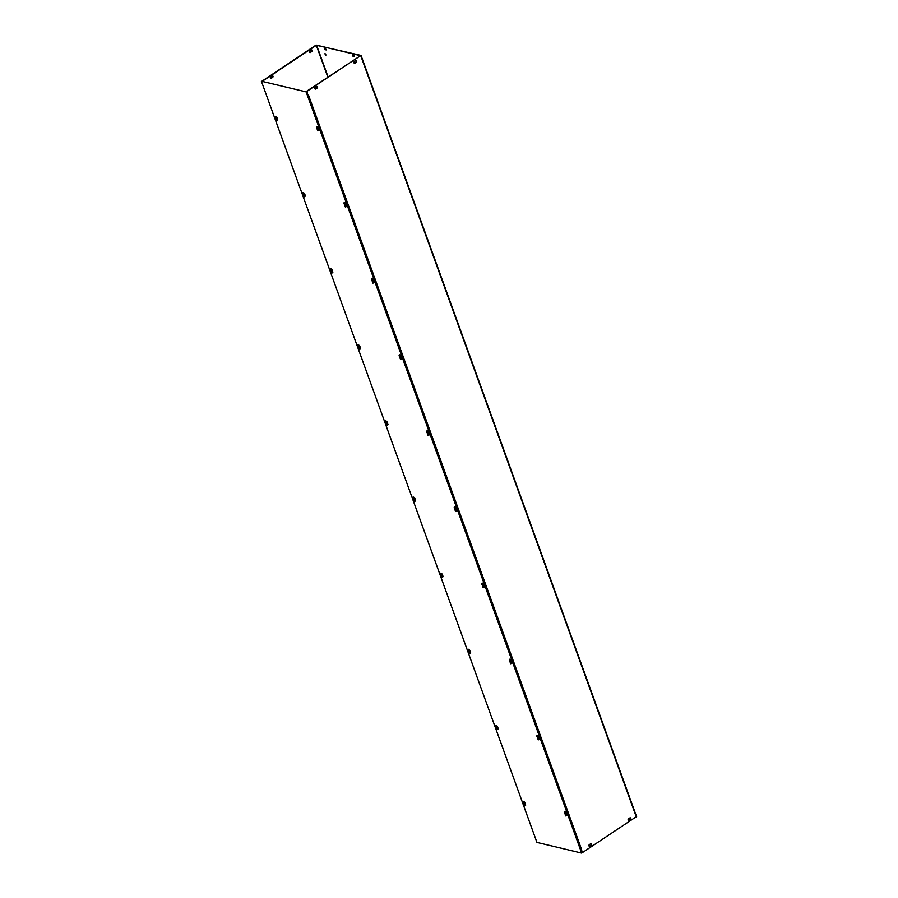 <?xml version="1.0" encoding="UTF-8"?>
<svg xmlns="http://www.w3.org/2000/svg" width="898" height="898" viewBox="0 0 898 898"><rect width="100%" height="100%" fill="white"/><g stroke="black" fill="none" stroke-linecap="round" stroke-linejoin="round"><path stroke-width="1.35" d="M307.823 95.21L308.542 95.222L581.219 848.498L580.602 848.745M270.657 76.745L272.004 75.847A0.92 0.718 -76.6 0 1 272.588 77.441L271.23 78.328A0.92 0.718 -76.6 0 1 270.657 76.745M270.579 78.362A0.92 0.718 103.4 0 0 270.904 78.249L272.251 77.363A0.92 0.718 103.4 0 0 272.341 75.735M315.187 87.387L316.545 86.5A0.92 0.718 -76.6 0 1 317.117 88.083L315.759 88.981A0.92 0.718 -76.6 0 1 315.187 87.387M315.108 89.014A0.92 0.718 103.4 0 0 315.434 88.902L316.792 88.004A0.92 0.718 103.4 0 0 316.871 86.388M589.234 846.275A0.92 0.718 103.4 0 0 589.559 846.163L590.918 845.276A0.92 0.718 103.4 0 0 590.996 843.649M591.243 845.355L589.885 846.242A0.92 0.718 -76.6 0 1 589.312 844.659L590.671 843.761A0.92 0.718 -76.6 0 1 591.243 845.355L590.918 845.276M309.754 52.555A0.92 0.718 103.4 0 0 310.091 52.443L311.438 51.556A0.92 0.718 103.4 0 0 311.527 49.929M310.416 52.522A0.92 0.718 -76.6 0 1 309.844 50.939L311.191 50.041A0.92 0.718 -76.6 0 1 311.763 51.635L310.091 52.443M354.946 63.174A0.92 0.718 -76.6 0 1 354.373 61.58L355.72 60.694A0.92 0.718 -76.6 0 1 356.304 62.276L354.946 63.174L355.967 62.198A0.92 0.718 103.4 0 0 356.057 60.581M629.071 820.435A0.92 0.718 -76.6 0 1 628.499 818.853L629.846 817.966A0.92 0.718 -76.6 0 1 630.43 819.548L629.071 820.435L630.093 819.47A0.92 0.718 103.4 0 0 630.183 817.842M353.621 55.104L354.418 56.664L353.094 56.428L352.297 54.868L353.621 55.104M352.588 54.857L354.53 56.417M324.335 48.099L325.446 48.369L326.232 49.929L324.919 49.693L324.335 48.099M324.403 48.122L326.356 49.671M325.682 55.306L324.896 53.745L325.682 55.306M325.177 53.745L326.019 55.025M307.924 95.48L306.936 91.372L360.917 55.407L315.95 45.158L262.216 81.045M636.469 816.608L582.488 852.572L581.051 848.61M308.036 95.255L306.6 91.293L360.558 55.698L316.59 45.158L328.152 77.105M582.488 852.572L580.782 848.7M262.542 81.123L316.59 45.158M564.909 811.455A1.841 0.876 -123.4 0 0 565.414 813.364L566.975 815.328L566.458 815.642M565.358 814.116L565.01 813.622A1.841 0.876 56.6 0 1 564.674 811.523A1.841 0.876 56.6 0 1 566.088 812.162A1.841 0.876 56.6 0 1 566.93 814.082L566.896 814.688M537.352 735.327A1.841 0.876 -123.4 0 0 537.857 737.236L539.417 739.2L538.228 739.862L537.969 737.875L538.205 739.615M537.801 737.999L537.453 737.505A1.841 0.876 56.6 0 1 537.116 735.406A1.841 0.876 56.6 0 1 538.531 736.046A1.841 0.876 56.6 0 1 539.372 737.965L539.339 738.571M509.795 659.211A1.841 0.876 -123.4 0 0 510.3 661.119L510.491 661.467M510.244 661.871L509.907 661.388A1.841 0.876 56.6 0 1 509.559 659.289A1.841 0.876 56.6 0 1 510.984 659.918A1.841 0.876 56.6 0 1 511.815 661.837L511.793 662.455M482.248 583.094A1.841 0.876 -123.4 0 0 482.742 585.002L484.314 586.966L483.236 587.651L482.888 586.17M482.686 585.754L482.349 585.26A1.841 0.876 56.6 0 1 482.002 583.161A1.841 0.876 56.6 0 1 483.427 583.801A1.841 0.876 56.6 0 1 484.258 585.721L484.235 586.327M454.691 506.977A1.841 0.876 -123.4 0 0 455.196 508.885L456.756 510.839L456.24 511.164M455.129 509.637L454.792 509.144A1.841 0.876 56.6 0 1 454.455 507.044A1.841 0.876 56.6 0 1 455.87 507.684A1.841 0.876 56.6 0 1 456.7 509.604L456.678 510.21M427.134 430.849A1.841 0.876 -123.4 0 0 427.639 432.757L427.818 433.105M427.583 433.51L427.235 433.027A1.841 0.876 56.6 0 1 426.898 430.928A1.841 0.876 56.6 0 1 428.312 431.568A1.841 0.876 56.6 0 1 429.154 433.487L429.121 434.093M399.576 354.732A1.841 0.876 -123.4 0 0 400.081 356.641L400.261 356.989M400.025 357.393L399.677 356.899A1.841 0.876 56.6 0 1 399.341 354.811A1.841 0.876 56.6 0 1 400.755 355.44A1.841 0.876 56.6 0 1 401.597 357.359L401.563 357.976M372.03 278.616A1.841 0.876 -123.4 0 0 372.524 280.524L374.096 282.488L373.007 283.173L372.67 281.691M372.468 281.276L372.131 280.782A1.841 0.876 56.6 0 1 371.783 278.683A1.841 0.876 56.6 0 1 373.209 279.323A1.841 0.876 56.6 0 1 374.039 281.242L374.017 281.849M344.473 202.488A1.841 0.876 -123.4 0 0 344.967 204.396L346.538 206.36L346.022 206.686M344.911 205.159L344.574 204.665A1.841 0.876 56.6 0 1 344.226 202.566A1.841 0.876 56.6 0 1 345.651 203.206A1.841 0.876 56.6 0 1 346.482 205.126L346.46 205.732M523.949 804.17L524.971 804.451L523.556 803.71A1.841 0.876 56.6 0 1 523.208 801.611A1.841 0.876 56.6 0 1 524.634 802.251A1.841 0.876 56.6 0 1 525.465 804.17L525.431 805.001M523.455 801.544A1.841 0.876 -123.4 0 0 523.949 803.452L524.14 803.71M496.392 728.054L497.425 728.334L495.999 727.593A1.841 0.876 56.6 0 1 495.662 725.494A1.841 0.876 56.6 0 1 497.077 726.123A1.841 0.876 56.6 0 1 497.907 728.042L497.874 728.884M495.898 725.416A1.841 0.876 -123.4 0 0 496.403 727.324L496.583 727.593M468.835 651.937L469.867 652.217L468.442 651.465A1.841 0.876 56.6 0 1 468.105 649.366A1.841 0.876 56.6 0 1 469.519 650.006A1.841 0.876 56.6 0 1 470.361 651.926L470.316 652.767M468.341 649.299A1.841 0.876 -123.4 0 0 468.846 651.207L469.025 651.477M441.288 575.809L442.31 576.089L440.884 575.349A1.841 0.876 56.6 0 1 440.548 573.25A1.841 0.876 56.6 0 1 441.962 573.889A1.841 0.876 56.6 0 1 442.804 575.809L442.77 576.651L442.085 575.584M440.783 573.182A1.841 0.876 -123.4 0 0 441.288 575.09L441.479 575.36M413.63 499.658L413.338 499.232A1.841 0.876 56.6 0 1 412.99 497.133A1.841 0.876 56.6 0 1 414.416 497.773A1.841 0.876 56.6 0 1 415.246 499.692L415.213 500.523M413.226 497.054A1.841 0.876 -123.4 0 0 413.731 498.962L413.922 499.232M386.174 423.575L387.195 423.856L385.781 423.115A1.841 0.876 56.6 0 1 385.433 421.016A1.841 0.876 56.6 0 1 386.858 421.645A1.841 0.876 56.6 0 1 387.689 423.564L387.655 424.406M385.68 420.938A1.841 0.876 -123.4 0 0 386.174 422.846L386.365 423.115M358.616 347.447L359.649 347.728L358.223 346.987A1.841 0.876 56.6 0 1 357.887 344.888A1.841 0.876 56.6 0 1 359.301 345.528A1.841 0.876 56.6 0 1 360.132 347.447L360.098 348.289M358.122 344.821A1.841 0.876 -123.4 0 0 358.628 346.729L358.807 346.998M331.059 271.331L332.092 271.611L330.666 270.87A1.841 0.876 56.6 0 1 330.329 268.771A1.841 0.876 56.6 0 1 331.744 269.411A1.841 0.876 56.6 0 1 332.586 271.331L332.541 272.173L331.149 270.927M330.565 268.704A1.841 0.876 -123.4 0 0 331.07 270.612L331.25 270.87M303.412 195.18L303.109 194.754A1.841 0.876 56.6 0 1 302.772 192.655A1.841 0.876 56.6 0 1 304.186 193.283A1.841 0.876 56.6 0 1 305.028 195.203L304.983 196.045M303.008 192.576A1.841 0.876 -123.4 0 0 303.513 194.484L303.704 194.754M316.915 126.371A1.841 0.876 -123.4 0 0 317.421 128.279L317.6 128.627M317.353 129.031L317.016 128.549A1.841 0.876 56.6 0 1 316.68 126.45A1.841 0.876 56.6 0 1 318.094 127.078A1.841 0.876 56.6 0 1 318.936 128.998L318.902 129.615M275.955 119.097L276.977 119.378L275.563 118.626A1.841 0.876 56.6 0 1 275.215 116.527A1.841 0.876 56.6 0 1 276.64 117.167A1.841 0.876 56.6 0 1 277.471 119.086L277.437 119.928M275.462 116.459A1.841 0.876 -123.4 0 0 275.955 118.368L276.146 118.637M261.374 81.202L306.128 91.899L581.68 853.1L536.925 842.403L261.374 81.202L306.128 91.899M306.532 91.641L581.68 853.1M275.967 118.974L276.225 120.961L275.922 119.007M276.629 120.815L277.314 120.287L276.977 119.378L276.36 119.782L276.663 120.781M276.225 120.961L275.596 119.221M275.708 119.254L276.36 119.782M276.191 120.848L275.641 119.333M275.866 119.052L276.674 118.895L277.314 120.287L276.685 120.702M276.977 119.378L277.314 120.287M277.269 120.624L276.068 118.671M276.719 118.839L277.46 119.299M277.426 119.883L276.752 118.862M276.786 118.895L277.415 119.849M317.87 130.85L317.162 129.166L317.903 130.928L318.869 130.232L318.543 129.312L317.903 130.928M317.275 129.189L317.914 129.716M317.566 128.65L318.981 130.244L317.522 128.919M317.791 130.906L317.162 129.166M317.746 130.794L317.207 129.278M317.308 129.301L317.858 130.816M317.769 130.659L317.286 129.334M318.543 129.312L318.487 130.558M318.869 130.232L318.251 130.637M318.341 128.829L318.913 129.458M303.872 197.032L303.524 195.102L303.894 197.111L304.871 196.404L304.534 195.495L303.917 195.899L303.894 197.111M303.782 197.089L303.154 195.349M303.266 195.371L303.917 195.899M303.625 194.787L304.882 196.707L304.287 194.967L303.423 195.147L304.534 195.495L303.524 195.102M303.311 195.483L303.861 196.999M303.749 196.976L303.198 195.461M303.76 196.842L303.288 195.517M304.534 195.495L304.478 196.729M304.871 196.404L304.242 196.819M345.427 206.967L344.72 205.283L345.461 207.045L346.426 206.349L346.089 205.429L345.461 207.045M344.832 205.305L345.472 205.844M345 205.103L346.089 205.429L345.079 205.036M345.348 207.023L344.72 205.283M345.303 206.91L344.753 205.395M344.866 205.418L345.416 206.933M345.326 206.776L344.843 205.451M346.089 205.429L346.044 206.675M346.426 206.349L345.809 206.753M346.415 206.663L345.18 204.722M345.898 204.946L346.46 205.586M331.418 273.149L331.036 271.252M330.969 271.297L331.789 271.129L332.383 272.869L331.452 273.228L331.104 271.746M331.34 273.205L330.711 271.465M330.823 271.488L331.452 273.228M332.092 271.611L332.036 272.857L332.092 271.611L331.463 272.027M330.857 271.6L331.407 273.115M331.295 273.093L330.756 271.578M331.317 272.958L330.846 271.634M332.417 272.532L331.8 272.936M332.383 272.869L331.845 271.095M331.89 271.129L332.518 272.083M372.984 283.094L372.513 281.602M372.378 281.433L373.007 283.173M373.647 281.557L373.59 282.791L373.647 281.557L372.928 280.962L373.647 281.557L373.029 281.961M372.906 283.139L372.266 281.4M372.861 283.027L372.311 281.512M372.423 281.545L372.973 283.061M372.883 282.904L372.401 281.579M373.983 282.466L373.355 282.881M373.972 282.78L372.737 280.849M374.039 281.276L373.445 280.962L374.039 281.321M373.456 281.074L374.017 281.703M358.628 347.335L358.897 349.322L358.594 347.369M358.526 347.414L359.346 347.245L359.941 348.985L358.987 349.109M358.897 349.322L358.268 347.582M358.381 347.616L359.009 349.356M359.649 347.728L359.593 348.974L359.649 347.728L359.02 348.143M358.874 349.086L358.392 347.762L359.2 348.716M358.852 349.21L358.302 347.694M359.975 348.649L359.357 349.053M359.963 348.963L358.729 347.032M400.542 359.211L400.194 357.281L400.564 359.29L401.541 358.583L401.204 357.673L400.587 358.078L400.564 359.29M400.239 357L401.642 358.605L400.182 357.393M399.936 357.55L400.587 358.078M400.452 359.267L399.823 357.527M400.418 359.155L399.868 357.64M399.98 357.662L400.53 359.178M400.429 359.02L399.958 357.696M401.552 358.886L400.912 358.998M401.204 357.673L401.541 358.583M401.002 357.191L401.574 357.819M386.185 423.463L386.454 425.45L386.14 423.497M386.847 425.293L387.532 424.765L387.195 423.856L386.578 424.26L386.881 425.259M386.454 425.45L385.826 423.71M385.927 423.733L386.578 424.26M386.409 425.326L385.859 423.822M386.084 423.53L386.892 423.373L387.532 424.765L386.915 425.181M387.195 423.856L387.532 424.765M387.498 425.102L386.286 423.149M427.538 433.779L428.121 435.407L429.087 434.711L428.761 433.79L428.121 435.407M427.493 433.667L428.133 434.205M427.661 433.453L428.761 433.79L427.74 433.397M428.009 435.384L427.381 433.644M427.976 435.272L427.426 433.756M427.987 435.137L427.515 433.813M427.639 433.465L428.458 433.307L429.199 434.722L428.469 435.115M428.761 433.79L429.087 434.711M429.109 435.002L427.796 433.128M428.559 433.307L429.132 433.947M414.09 501.511L413.742 499.58L414.393 501.41M414 501.567L413.372 499.827M413.484 499.849L414.113 501.589M414.753 499.973L415.089 500.893L414.034 499.378L414.753 499.973L414.135 500.388M413.843 499.266L415.112 501.185L414.506 499.456L413.742 499.58M413.529 499.962L414.079 501.477M413.967 501.454L413.417 499.939M413.989 501.32L413.507 499.995M415.089 500.893L414.461 501.297M415.202 500.489L414.528 499.468M414.55 499.49L415.179 500.444M455.645 511.445L454.938 509.761L455.679 511.534L456.644 510.827L456.319 509.907L455.679 511.534M455.05 509.795L455.69 510.322M455.219 509.581L456.319 509.907L455.297 509.514M455.567 511.501L454.938 509.761M455.522 511.389L454.972 509.873M455.084 509.907L455.634 511.422M455.544 511.254L455.062 509.941M456.319 509.907L456.263 511.153M456.644 510.827L456.027 511.231M456.633 511.142L455.409 509.211M456.117 509.424L456.689 510.064M441.648 577.627L441.255 575.73M441.288 575.697L441.951 577.526M441.558 577.683L440.929 575.944M441.041 575.966L441.67 577.706M442.31 576.089L442.635 577.01L442.31 576.089L441.693 576.505M441.086 576.089L441.625 577.594M441.524 577.571L440.974 576.056M441.535 577.436L441.064 576.123M441.199 575.775L442.007 575.607L442.231 577.347M442.635 577.01L442.018 577.414M442.602 577.347L441.367 575.405M442.108 575.607L442.736 576.561M483.203 587.573L482.731 586.08M482.596 585.911L483.236 587.651M483.865 586.035L483.809 587.27L483.865 586.035L483.247 586.439M483.124 587.618L482.495 585.889M483.079 587.505L482.529 586.001M482.641 586.024L483.191 587.539M483.102 587.382L482.619 586.057M484.202 586.944L483.584 587.359M484.19 587.258L482.956 585.328M483.674 585.552L484.235 586.181M468.846 651.825L469.115 653.8L468.812 651.847M469.811 653.452L469.205 653.587M469.115 653.8L468.487 652.06M468.599 652.094L469.227 653.834M469.867 652.217L470.193 653.127L469.867 652.217L469.239 652.621M468.633 652.206L469.43 653.194M469.07 653.688L468.531 652.173M469.093 653.564L468.61 652.24M468.745 651.892L469.564 651.735L469.789 653.463M470.193 653.127L469.575 653.542M470.215 653.43L468.924 651.533M510.659 663.499L510.042 662.006L510.782 663.768L511.759 663.072L511.422 662.152L510.782 663.768M510.154 662.028L510.805 662.556M510.322 661.815L511.422 662.152L510.412 661.759M510.681 663.745L510.042 662.006M510.636 663.633L510.086 662.118M510.311 661.826L511.119 661.669L511.86 663.083L511.13 663.476M511.422 662.152L511.759 663.072M511.748 663.386L510.457 661.489M511.231 661.669L511.793 662.297M496.403 727.941L496.673 729.928L496.37 727.975M497.369 729.569L496.785 729.951L496.19 728.323M496.673 729.928L496.044 728.188M496.156 728.211L496.785 729.951M497.425 728.334L497.75 729.243L497.425 728.334L496.796 728.738M496.628 729.816L496.078 728.3M496.65 729.681L496.167 728.357M496.302 728.009L497.122 727.851L497.346 729.591M497.75 729.243L497.133 729.659M497.773 729.546L496.482 727.649M537.969 737.875L538.98 738.268L537.958 737.988M537.711 738.145L538.34 739.885M538.98 738.268L538.923 739.514L538.98 738.268L538.362 738.684M538.228 739.862L537.599 738.122M538.194 739.75L537.644 738.235M537.868 737.954L539.271 739.525M539.316 739.189L538.688 739.593M538.778 737.786L539.35 738.425M524.309 805.989L523.916 804.092M524.915 805.697L524.331 806.067L523.994 804.586M524.23 806.045L523.601 804.305M523.702 804.327L524.331 806.067M524.971 804.451L525.308 805.371L524.971 804.451L524.353 804.866M523.747 804.44L524.297 805.955M524.185 805.933L523.635 804.417M524.207 805.798L523.725 804.473M523.86 804.103L524.668 803.968L524.903 805.708M525.308 805.371L524.679 805.775M525.296 805.686L524.005 803.789M525.42 804.967L524.746 803.946M524.78 803.968L525.409 804.922M565.863 815.934L565.156 814.239L565.897 816.013L566.863 815.305L566.537 814.396L565.897 816.013M565.516 813.992L566.537 814.396L565.504 814.104M565.269 814.273L565.908 814.8M565.785 815.979L565.156 814.239M565.74 815.867L565.201 814.351M565.302 814.385L565.852 815.9M565.762 815.743L565.291 814.419M565.414 814.071L566.829 815.642M566.537 814.396L566.481 815.631M566.863 815.305L566.245 815.721M566.335 813.914L566.907 814.542M566.122 813.756L566.885 813.824M566.919 813.857L565.92 813.655M346.482 204.901L345.483 204.699M374.028 281.018L373.04 280.816M456.7 509.379L455.701 509.177M484.258 585.496L483.259 585.305M511.804 661.624L510.816 661.422M511.018 661.512L511.77 661.579M483.461 585.395L484.224 585.462M455.903 509.267L456.667 509.346M373.242 280.917L373.995 280.984M345.685 204.789L346.448 204.867M524.567 803.811L525.319 803.89M525.465 804.058L524.365 803.721M277.471 118.985L276.371 118.648M305.028 195.102L303.917 194.765M332.586 271.218L331.474 270.882M360.143 347.346L359.032 346.998M387.689 423.463L386.589 423.126M415.246 499.58L414.146 499.243M442.804 575.697L441.693 575.36M470.361 651.825L469.25 651.488M497.907 727.941L496.807 727.605M497.009 727.694L497.773 727.762M469.452 651.578L470.215 651.645M441.895 575.45L442.658 575.528M414.348 499.333L415.101 499.4M386.791 423.216L387.554 423.284M359.234 347.088L359.997 347.167M331.676 270.971L332.44 271.05M304.119 194.855L304.882 194.922M276.573 118.738L277.325 118.805M636.356 817.09L360.816 55.889M327.882 77.284L316.276 45.237M276.876 118.906L277.426 119.748M304.433 195.023L304.983 195.876M331.979 271.151L332.541 271.993M359.537 347.268L360.098 348.11M387.094 423.385L387.655 424.238M414.651 499.513L415.202 500.354M442.209 575.629L442.759 576.471M469.755 651.746L470.316 652.588M497.312 727.863L497.874 728.716M524.87 803.991L525.431 804.832M525.768 805.046L524.814 803.587M498.21 728.918L497.256 727.47M470.653 652.801L469.699 651.353M443.107 576.684L442.153 575.236M415.55 500.556L414.595 499.108M387.992 424.44L387.038 422.992M360.435 348.323L359.481 346.875M332.877 272.206L331.923 270.747M305.331 196.078L304.377 194.63M277.774 119.962L276.82 118.514M361.075 55.519L636.626 816.72"/></g></svg>
